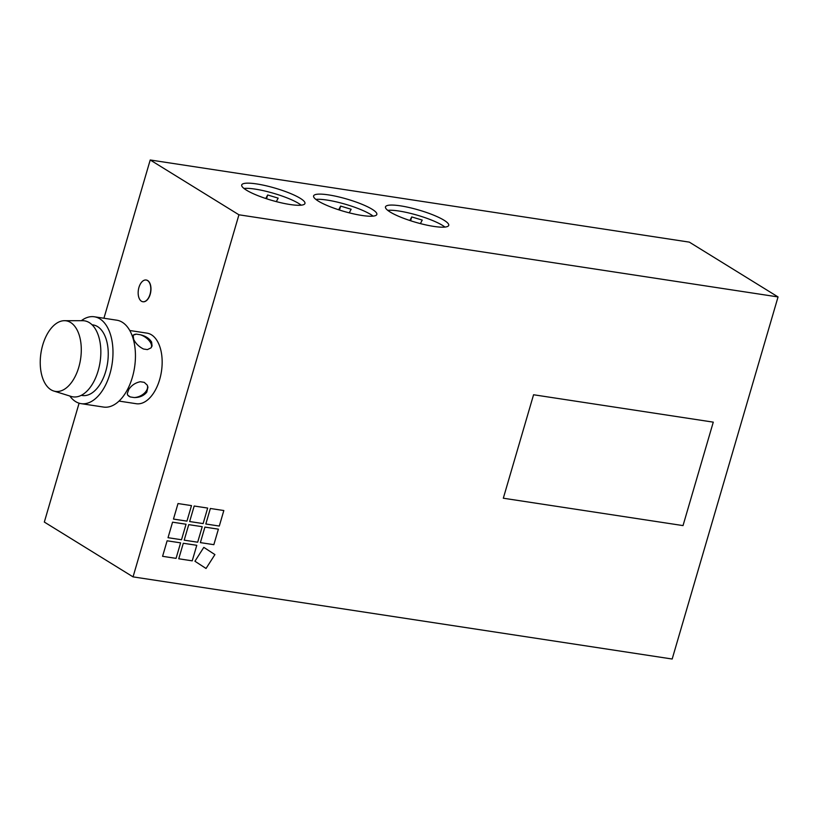 <?xml version="1.0" encoding="UTF-8"?>
<svg xmlns="http://www.w3.org/2000/svg" width="819" height="819" viewBox="0 0 819 819"><rect width="100%" height="100%" fill="white"/><g stroke="black" fill="none" stroke-linecap="round" stroke-linejoin="round"><path stroke-width="1.23" d="M200.379 542.618L213.851 544.676L218.386 529.156L213.851 544.676L200.379 542.618L204.914 527.108L218.386 529.156M189.65 521.539L203.122 523.587L207.668 508.067L203.122 523.587L189.65 521.539L194.185 506.019L207.668 508.067M162.582 556.316L176.065 558.363L180.6 542.854L176.065 558.363L162.582 556.316L167.117 540.796L180.6 542.854M184.203 540.161L197.676 542.209L202.221 526.689L197.676 542.209L184.203 540.161L188.739 524.641L202.221 526.689M168.028 537.694L181.511 539.741L186.046 524.232L181.511 539.741L168.028 537.694L172.563 522.174L186.046 524.232M192.23 560.831L196.775 545.311L192.23 560.831L178.757 558.783L183.292 543.263L196.775 545.311M192.24 560.831L178.757 558.783M205.825 523.996L219.297 526.054L223.833 510.534L219.297 526.054L205.825 523.996L210.36 508.486L223.833 510.534M173.474 519.072L186.947 521.119L191.492 505.61L186.947 521.13L173.474 519.072L178.01 503.552L191.492 505.61M206.04 568.478L214.916 554.596L206.04 568.478L194.932 561.24L203.808 547.358L214.916 554.596L203.808 547.358M150.02 294.308A10.985 6.163 98.7 0 1 142.823 301.74A10.985 6.163 98.7 0 1 138.38 289.946A10.985 6.163 98.7 0 1 146.13 280.016A10.985 6.163 98.7 0 1 150.02 294.308M146.222 280.037A10.985 6.163 98.7 0 1 146.314 280.047A10.985 6.163 98.7 0 1 150.205 294.328A10.985 6.163 98.7 0 1 143.008 301.761A10.985 6.163 98.7 0 1 142.915 301.75M338.687 209.787L340.632 206.091L351.146 209.255L349.252 212.848M340.632 206.091L339.476 210.043M265.796 198.505L267.649 194.973L278.163 198.137L276.331 201.628M267.649 194.973L266.544 198.751M409.848 220.506L411.722 216.933L422.235 220.086L420.393 223.607M411.722 216.933L410.606 220.751M373.085 216.134A32.955 6.337 16.3 0 0 370.659 214.455A32.955 6.337 16.3 0 0 315.837 199.396M372.174 209.285A32.955 6.337 -163.7 0 1 376.842 214.424A32.955 6.337 -163.7 0 1 343.437 211.251A32.955 6.337 -163.7 0 1 313.595 195.925A32.955 6.337 -163.7 0 1 337.428 196.601A32.955 6.337 -163.7 0 1 372.174 209.285M301.197 205.18A32.955 6.337 16.3 0 0 298.781 203.501A32.955 6.337 16.3 0 0 243.96 188.442M300.286 198.331A32.955 6.337 -163.7 0 1 304.955 203.47A32.955 6.337 -163.7 0 1 271.56 200.307A32.955 6.337 -163.7 0 1 241.707 184.971A32.955 6.337 -163.7 0 1 265.551 185.647A32.955 6.337 -163.7 0 1 300.286 198.331M444.963 227.088A32.955 6.337 16.3 0 0 442.547 225.409A32.955 6.337 16.3 0 0 387.725 210.35M444.052 220.239A32.955 6.337 -163.7 0 1 448.72 225.379A32.955 6.337 -163.7 0 1 415.325 222.205A32.955 6.337 -163.7 0 1 385.473 206.879A32.955 6.337 -163.7 0 1 409.316 207.555A32.955 6.337 -163.7 0 1 444.052 220.239M503.316 498.218L533.568 394.758L713.277 422.143L683.026 525.593L503.316 498.218L683.026 525.593L713.277 422.143M133.047 576.873L238.933 214.793L778.05 296.939L672.174 659.019L133.047 576.873L44.328 522.061L79.095 403.183M778.05 296.939L689.332 242.127L150.215 159.981L238.933 214.793M150.215 159.981L103.931 318.243M127.477 394.666A10.985 7.023 154.4 0 0 130.252 396.949L127.682 395.106L127.283 393.632L128.798 389.414C131.583 385.278 135.422 382.719 140.305 381.736L144.226 382.34L147.236 385.114L147.942 387.203L146.775 392.158C143.755 395.823 139.558 397.614 134.173 397.553A10.985 7.023 154.4 0 0 144.41 393.151A10.985 7.023 154.4 0 0 147.246 385.125M134.173 397.553L130.252 396.949M151.208 347.635A10.985 5.774 33.5 0 0 140.264 334.736C145.536 335.964 149.324 338.411 151.628 342.076L152.068 345.976L151.003 347.88L147.4 349.6L143.489 349.007C138.923 346.703 135.647 343.478 133.661 339.332L133.139 335.176L136.353 334.142A10.985 5.774 33.5 0 0 132.975 335.462M136.353 334.142L140.264 334.736M77.508 330.774A35.698 20.045 98.7 0 1 77.078 372.215A35.698 20.045 98.7 0 1 53.726 391.011A35.698 20.045 98.7 0 1 40.95 353.081A35.698 20.045 98.7 0 1 64.435 320.69A35.698 20.045 98.7 0 1 77.508 330.774M64.435 320.69L82.688 320.7A38.442 21.581 98.7 0 1 96.765 331.562A38.442 21.581 98.7 0 1 96.304 376.187A38.442 21.581 98.7 0 1 71.151 396.437L53.726 391.011M92.025 324.764L93.1 324.928A35.698 20.045 98.7 0 1 104.463 334.879A35.698 20.045 98.7 0 1 104.556 374.969A35.698 20.045 98.7 0 1 82.34 395.505L81.276 395.342M81.316 320.7A43.929 24.662 98.7 0 1 94.339 316.779A43.929 24.662 98.7 0 1 108.323 329.033A43.929 24.662 98.7 0 1 108.436 378.368A43.929 24.662 98.7 0 1 81.101 403.644A43.929 24.662 98.7 0 1 69.83 396.027M94.339 316.779L116.8 320.198A43.929 24.662 98.7 0 1 130.784 332.463A43.929 24.662 98.7 0 1 130.897 381.797A43.929 24.662 98.7 0 1 103.563 407.063L81.101 403.644M129.771 330.507L147.01 333.138A35.698 20.045 98.7 0 1 158.374 343.1A35.698 20.045 98.7 0 1 158.466 383.179A35.698 20.045 98.7 0 1 136.251 403.716L119.021 401.085"/></g></svg>
